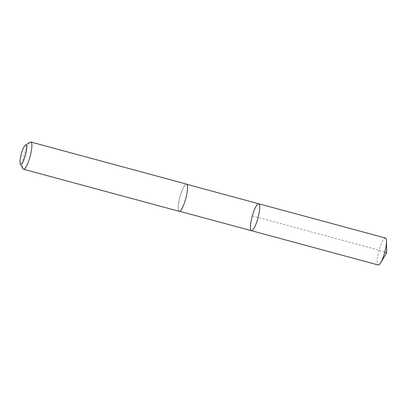 <?xml version="1.0" encoding="UTF-8"?>
<svg xmlns="http://www.w3.org/2000/svg" width="407" height="407" viewBox="0 0 407 407"><rect width="100%" height="100%" fill="white"/><g stroke="black" fill="none" stroke-linecap="round" stroke-linejoin="round"><path stroke-width="0.31" stroke-dasharray="2.04 1.53" d="M385.505 238.034A13.955 2.997 -74.9 0 0 383.313 239.825A13.955 2.997 -74.9 0 0 378.047 254.624A13.955 2.997 -74.9 0 0 378.22 264.977M181.4 209.391A13.95 2.997 -74.9 0 0 186.671 194.592A13.95 2.997 -74.9 0 0 186.492 184.239A13.95 2.997 -74.9 0 0 184.305 186.03A13.95 2.997 -74.9 0 0 179.039 200.824A13.95 2.997 -74.9 0 0 179.212 211.177A13.95 2.997 -74.9 0 0 181.4 209.391M251.424 230.698A13.955 2.997 105.1 0 1 252.177 216.448A13.955 2.997 105.1 0 1 258.71 203.759M186.533 184.101A14.097 3.027 -74.9 0 0 184.32 185.907A14.097 3.027 -74.9 0 0 178.999 200.855A14.097 3.027 -74.9 0 0 179.177 211.319M30.143 142.18A14.097 3.027 -74.9 0 0 28.663 143.829A14.097 3.027 -74.9 0 0 23.662 157.29A14.097 3.027 -74.9 0 0 22.965 168.732M384.788 252.162L379.11 250.208L252.32 215.934M179.212 211.177L179.629 211.289M186.492 184.239L186.915 184.356"/><path stroke-width="0.61" d="M253.617 228.912A13.955 2.997 105.1 0 1 251.424 230.698A13.955 2.997 105.1 0 1 252.177 216.448A13.955 2.997 105.1 0 1 258.71 203.759A13.955 2.997 105.1 0 1 258.883 214.118A13.955 2.997 105.1 0 1 253.617 228.912A13.955 2.997 105.1 0 1 251.424 230.698L378.22 264.977A13.955 2.997 -74.9 0 0 380.408 263.192A13.955 2.997 -74.9 0 0 380.708 262.713A13.955 2.997 -74.9 0 0 386.513 241.244A13.955 2.997 -74.9 0 0 385.505 238.034L258.71 203.759A13.955 2.997 105.1 0 1 258.883 214.118A13.955 2.997 105.1 0 1 253.617 228.912M20.35 163.914L22.965 168.732A14.097 3.027 -74.9 0 0 23.52 169.236L179.177 211.319A14.097 3.027 -74.9 0 0 185.775 198.499A14.097 3.027 -74.9 0 0 186.533 184.101L30.876 142.023A14.097 3.027 -74.9 0 0 30.143 142.18L25.458 145.024A10.027 2.152 -74.9 0 0 24.405 146.194A10.027 2.152 -74.9 0 0 20.843 155.774A10.027 2.152 -74.9 0 0 20.35 163.914A10.027 2.152 -74.9 0 0 25.438 155.153A10.027 2.152 -74.9 0 0 25.458 145.024M23.52 169.236A14.097 3.027 -74.9 0 0 30.118 156.42A14.097 3.027 -74.9 0 0 30.876 142.023M386.513 241.244L386.65 252.803L384.788 252.162M386.65 252.803L380.708 262.713M179.629 211.289L251.424 230.698M186.915 184.356L258.71 203.759"/></g></svg>
